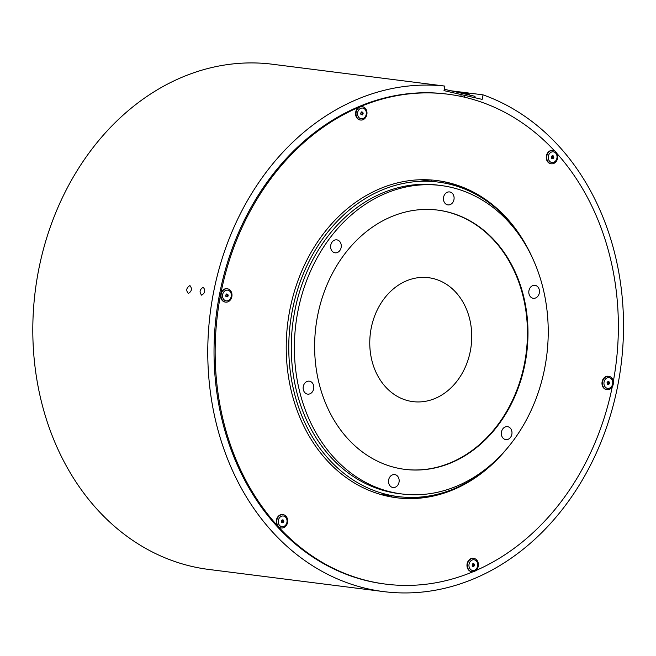 <?xml version="1.0" encoding="UTF-8"?>
<svg xmlns="http://www.w3.org/2000/svg" width="656" height="656" viewBox="0 0 656 656"><rect width="100%" height="100%" fill="white"/><g stroke="black" fill="none" stroke-linecap="round" stroke-linejoin="round"><path stroke-width="0.98" d="M444.276 89.265L474.247 96.137L475.026 96.366L474.764 97.695M527.301 247.46A159.875 130.011 97.2 0 0 436.855 180.548A159.875 130.011 97.2 0 0 379.676 188.83A159.875 130.011 97.2 0 0 286.508 358.02A159.875 130.011 97.2 0 0 396.659 497.765A159.875 130.011 97.2 0 0 453.837 489.483A159.875 130.011 97.2 0 0 500.938 455.526M396.101 497.691A159.875 130.011 97.2 0 0 452.722 489.343A159.875 130.011 97.2 0 0 453.435 489.04M475.821 570.556A246.927 200.802 97.2 0 0 612.286 386.737M613.311 381.456A246.927 200.802 97.2 0 0 557.018 153.611M554.591 150.937A246.927 200.802 97.2 0 0 447.794 94.185A246.927 200.802 97.2 0 0 359.496 106.977A246.927 200.802 97.2 0 0 215.594 368.295A246.927 200.802 97.2 0 0 385.72 584.119A246.927 200.802 97.2 0 0 473.017 571.753M447.794 94.185L446.687 94.046A246.927 200.802 97.2 0 0 358.381 106.838A246.927 200.802 97.2 0 0 214.479 368.155A246.927 200.802 97.2 0 0 384.605 583.979L385.72 584.119M489.655 203.155A159.875 130.011 97.2 0 0 436.297 180.474M362.186 115.005L362.53 114.652A0.607 0.492 97.2 0 1 363.014 113.996L363.137 113.357A0.607 0.492 97.2 0 1 362.94 112.545L362.555 112.119A0.607 0.492 97.2 0 1 361.866 111.963L361.358 112.176A0.607 0.492 97.2 0 1 360.866 112.832L360.743 113.472A0.607 0.492 97.2 0 1 360.948 114.292L361.333 114.71A0.607 0.492 97.2 0 1 362.014 114.866L362.186 115.005M360.915 118.703A5.396 4.387 97.2 0 0 366.22 114.398A5.396 4.387 97.2 0 0 362.965 108.125A5.396 4.387 97.2 0 0 357.659 112.43A5.396 4.387 97.2 0 0 360.915 118.703M362.12 106.666A6.724 5.469 97.2 0 0 361.899 106.633A6.724 5.469 97.2 0 0 355.667 112.348A6.724 5.469 97.2 0 0 359.775 119.9A6.724 5.469 97.2 0 0 360.21 119.974A6.724 5.469 -82.8 0 1 356.11 112.397A6.724 5.469 -82.8 0 1 362.342 106.682A6.724 5.469 -82.8 0 1 362.776 106.764A6.724 5.469 -82.8 0 1 366.884 114.316A6.724 5.469 -82.8 0 1 360.652 120.032A6.724 5.469 -82.8 0 1 360.218 119.95A6.724 5.469 97.2 0 0 360.431 119.999M362.94 112.545L362.03 112.43L362.235 113.242L363.137 113.357M362.53 114.652L361.62 114.538L362.235 113.242M444.965 89.421L444.333 88.937M456.617 92.094L458.675 91.791L468.245 93.783L469.401 94.784L457.585 92.316M228.206 295.971L228.14 295.446A0.607 0.492 97.2 0 1 227.935 294.634L227.55 294.208A0.607 0.492 97.2 0 1 226.861 294.052L226.353 294.265A0.607 0.492 97.2 0 1 225.869 294.921L225.746 295.561A0.607 0.492 97.2 0 1 225.943 296.381L226.328 296.799A0.607 0.492 97.2 0 1 227.017 296.955L227.525 296.742A0.607 0.492 97.2 0 1 228.017 296.086L228.206 295.971M227.525 296.742L226.623 296.627L226.681 296.168L227.238 295.331L228.14 295.446M230.133 298.997A5.396 4.387 97.2 0 0 229.969 291.412A5.396 4.387 97.2 0 0 223.745 292.01A5.396 4.387 97.2 0 0 223.909 299.595A5.396 4.387 97.2 0 0 230.133 298.997M222.515 291.092A6.724 5.469 -82.8 0 1 227.345 288.779A6.724 5.469 -82.8 0 1 231.691 292.953A6.724 5.469 -82.8 0 1 230.477 299.808A6.724 5.469 -82.8 0 1 225.648 302.121A6.724 5.469 -82.8 0 1 221.302 297.939A6.724 5.469 -82.8 0 1 222.515 291.092M227.124 288.755A6.724 5.469 97.2 0 0 226.902 288.722A6.724 5.469 97.2 0 0 222.072 291.034A6.724 5.469 97.2 0 0 220.859 297.881A6.724 5.469 97.2 0 0 225.205 302.063A6.724 5.469 97.2 0 0 225.426 302.088M227.935 294.634L227.033 294.519L227.238 295.331M283.663 520.224L283.253 520.06A0.607 0.492 97.2 0 1 282.564 519.905L282.055 520.118A0.607 0.492 97.2 0 1 281.572 520.774L281.449 521.413A0.607 0.492 97.2 0 1 281.645 522.225L282.031 522.652A0.607 0.492 97.2 0 1 282.72 522.807L283.228 522.594A0.607 0.492 97.2 0 1 283.72 521.938L283.843 521.299A0.607 0.492 97.2 0 1 283.638 520.479L283.663 520.224M283.228 522.594L282.326 522.479L282.941 521.184L283.843 521.299M286.869 519.56A5.396 4.387 97.2 0 0 281.391 516.28A5.396 4.387 97.2 0 0 278.423 523.152A5.396 4.387 97.2 0 0 283.892 526.432A5.396 4.387 97.2 0 0 286.869 519.56M276.939 523.537A6.724 5.469 -82.8 0 1 283.048 514.624A6.724 5.469 -82.8 0 1 287.467 519.06A6.724 5.469 -82.8 0 1 281.358 527.973A6.724 5.469 -82.8 0 1 276.939 523.537M282.826 514.607A6.724 5.469 97.2 0 0 282.605 514.575A6.724 5.469 97.2 0 0 276.496 523.48A6.724 5.469 97.2 0 0 280.916 527.916A6.724 5.469 97.2 0 0 281.137 527.941M282.818 520.118L282.941 521.184M473.099 563.52L472.763 563.881A0.607 0.492 97.2 0 1 472.279 564.537L472.148 565.177A0.607 0.492 97.2 0 1 472.353 565.989L472.738 566.415A0.607 0.492 97.2 0 1 473.427 566.571L473.935 566.358A0.607 0.492 97.2 0 1 474.419 565.702L474.542 565.062A0.607 0.492 97.2 0 1 474.345 564.242L473.96 563.824A0.607 0.492 97.2 0 1 473.271 563.668L473.099 563.52M474.378 559.83A5.396 4.387 97.2 0 0 469.065 564.135A5.396 4.387 97.2 0 0 472.32 570.408A5.396 4.387 97.2 0 0 477.634 566.103A5.396 4.387 97.2 0 0 474.378 559.83M473.525 558.371A6.724 5.469 97.2 0 0 473.304 558.33A6.724 5.469 97.2 0 0 467.072 564.045A6.724 5.469 97.2 0 0 471.18 571.597A6.724 5.469 97.2 0 0 471.615 571.679A6.724 5.469 -82.8 0 1 467.515 564.103A6.724 5.469 -82.8 0 1 473.747 558.387A6.724 5.469 -82.8 0 1 474.19 558.469A6.724 5.469 -82.8 0 1 478.29 566.021A6.724 5.469 -82.8 0 1 472.058 571.737A6.724 5.469 -82.8 0 1 471.623 571.655A6.724 5.469 97.2 0 0 471.836 571.704M474.345 564.242L473.443 564.127L473.64 564.947L474.542 565.062M473.935 566.358L473.033 566.243L473.64 564.947M607.079 382.563L607.153 383.088A0.607 0.492 97.2 0 1 607.349 383.899L607.735 384.326A0.607 0.492 97.2 0 1 608.424 384.482L608.932 384.268A0.607 0.492 97.2 0 1 609.424 383.612L609.547 382.973A0.607 0.492 97.2 0 1 609.342 382.153L608.957 381.735A0.607 0.492 97.2 0 1 608.268 381.579L607.759 381.792A0.607 0.492 97.2 0 1 607.276 382.448L607.079 382.563M609.342 382.153L608.44 382.038L608.087 383.694L608.03 384.154L608.932 384.268M605.152 379.537A5.396 4.387 97.2 0 0 605.316 387.122A5.396 4.387 97.2 0 0 611.54 386.523A5.396 4.387 97.2 0 0 611.384 378.938A5.396 4.387 97.2 0 0 605.152 379.537M611.884 387.335A6.724 5.469 -82.8 0 1 607.062 389.648A6.724 5.469 -82.8 0 1 602.708 385.466A6.724 5.469 -82.8 0 1 603.922 378.61A6.724 5.469 -82.8 0 1 608.752 376.298A6.724 5.469 -82.8 0 1 613.106 380.48A6.724 5.469 -82.8 0 1 611.884 387.335M608.53 376.282A6.724 5.469 97.2 0 0 608.309 376.241A6.724 5.469 97.2 0 0 603.479 378.561A6.724 5.469 97.2 0 0 602.265 385.408A6.724 5.469 97.2 0 0 606.611 389.59A6.724 5.469 97.2 0 0 606.841 389.615M551.622 158.309L552.032 158.473A0.607 0.492 97.2 0 1 552.721 158.629L553.229 158.416A0.607 0.492 97.2 0 1 553.721 157.76L553.844 157.12A0.607 0.492 97.2 0 1 553.639 156.3L553.254 155.882A0.607 0.492 97.2 0 1 552.565 155.726L552.057 155.939A0.607 0.492 97.2 0 1 551.573 156.595L551.45 157.235A0.607 0.492 97.2 0 1 551.647 158.047L551.622 158.309M553.639 156.3L552.614 156.645L553.844 157.12M548.424 158.973A5.396 4.387 97.2 0 0 553.894 162.245A5.396 4.387 97.2 0 0 556.87 155.382A5.396 4.387 97.2 0 0 551.393 152.102A5.396 4.387 97.2 0 0 548.424 158.973M557.469 154.882A6.724 5.469 -82.8 0 1 551.352 163.795A6.724 5.469 -82.8 0 1 546.932 159.359A6.724 5.469 -82.8 0 1 553.049 150.445A6.724 5.469 -82.8 0 1 557.469 154.882M552.819 150.429A6.724 5.469 97.2 0 0 552.606 150.396A6.724 5.469 97.2 0 0 546.489 159.301A6.724 5.469 97.2 0 0 550.909 163.738A6.724 5.469 97.2 0 0 551.13 163.762M553.229 158.416L552.327 158.301L552.934 157.005M189.887 285.581C186.345 287.828 185.828 290.469 188.354 293.494C191.839 291.231 192.356 288.591 189.887 285.581L190.019 285.606M203.204 287.271C199.654 289.517 199.145 292.15 201.663 295.184C205.156 292.92 205.664 290.28 203.204 287.271L203.335 287.295M383.637 591.605L208.682 569.433A254.61 207.05 -82.8 0 1 192.159 566.497A254.61 207.05 -82.8 0 1 36.474 282.293A254.61 207.05 -82.8 0 1 269.928 63.927L444.891 86.092A254.61 207.05 97.2 0 0 211.437 304.466A254.61 207.05 97.2 0 0 367.122 588.67A254.61 207.05 97.2 0 0 383.637 591.605A254.61 207.05 97.2 0 0 617.46 387.081A254.61 207.05 97.2 0 0 483.029 94.849L450.828 90.766M464.637 97.227L464.981 95.448L482.144 99.384L483.029 94.849M444.891 86.092L444.005 90.635L461.168 94.571L460.815 96.375M464.423 97.17L464.76 95.415L461.168 94.595M391.066 496.904A230.592 187.518 97.2 0 0 392.132 495.829M431.992 181.286A230.592 187.518 97.2 0 0 431.222 179.982M476.6 194.34A230.592 187.518 -82.8 0 1 476.896 194.889M439.012 493.861A230.592 187.518 -82.8 0 1 438.593 494.312M439.938 493.927A230.592 187.518 97.2 0 0 440.315 493.509M478.068 195.554A230.592 187.518 97.2 0 0 477.806 195.053M395.084 474.641A6.535 5.314 -82.8 0 1 399.069 481.971A6.535 5.314 -82.8 0 1 393.018 487.531A6.535 5.314 -82.8 0 1 392.591 487.449A6.535 5.314 -82.8 0 1 388.606 480.118A6.535 5.314 -82.8 0 1 394.658 474.567A6.535 5.314 -82.8 0 1 395.084 474.641M507.908 426.72A6.535 5.314 -82.8 0 1 511.893 434.059A6.535 5.314 -82.8 0 1 505.842 439.61A6.535 5.314 -82.8 0 1 505.415 439.536A6.535 5.314 -82.8 0 1 501.43 432.197A6.535 5.314 -82.8 0 1 507.482 426.646A6.535 5.314 -82.8 0 1 507.908 426.72M535.378 285.409A6.535 5.314 -82.8 0 1 539.363 292.74A6.535 5.314 -82.8 0 1 533.312 298.291A6.535 5.314 -82.8 0 1 532.885 298.218A6.535 5.314 -82.8 0 1 528.9 290.887A6.535 5.314 -82.8 0 1 534.952 285.327A6.535 5.314 -82.8 0 1 535.378 285.409M450.016 192.011A6.535 5.314 -82.8 0 1 454.009 199.342A6.535 5.314 -82.8 0 1 447.95 204.893A6.535 5.314 -82.8 0 1 447.531 204.82A6.535 5.314 -82.8 0 1 443.538 197.489A6.535 5.314 -82.8 0 1 449.598 191.937A6.535 5.314 -82.8 0 1 450.016 192.011M337.192 239.924A6.535 5.314 -82.8 0 1 341.177 247.263A6.535 5.314 -82.8 0 1 335.126 252.814A6.535 5.314 -82.8 0 1 334.699 252.74A6.535 5.314 -82.8 0 1 330.714 245.401A6.535 5.314 -82.8 0 1 336.766 239.85A6.535 5.314 -82.8 0 1 337.192 239.924M309.722 381.243A6.535 5.314 -82.8 0 1 313.716 388.582A6.535 5.314 -82.8 0 1 307.656 394.133A6.535 5.314 -82.8 0 1 307.229 394.051A6.535 5.314 -82.8 0 1 303.244 386.72A6.535 5.314 -82.8 0 1 309.296 381.169A6.535 5.314 -82.8 0 1 309.722 381.243M532.77 258.595A158.531 128.92 97.2 0 0 448.417 183.893A158.531 128.92 97.2 0 0 438.126 182.065A158.531 128.92 97.2 0 0 291.215 316.774A158.531 128.92 97.2 0 0 387.983 494.78A158.531 128.92 97.2 0 0 398.274 496.608A158.531 128.92 97.2 0 0 509.007 446.105M432.657 278.423A62.451 50.783 -82.8 0 1 470.778 348.549A62.451 50.783 -82.8 0 1 412.903 401.62A62.451 50.783 -82.8 0 1 408.844 400.898A62.451 50.783 -82.8 0 1 370.73 330.772A62.451 50.783 -82.8 0 1 428.598 277.701A62.451 50.783 -82.8 0 1 432.657 278.423M401.767 493.952L398.659 493.558A155.456 126.419 -82.8 0 1 388.573 491.77A155.456 126.419 -82.8 0 1 293.675 317.209A155.456 126.419 -82.8 0 1 437.741 185.115L440.848 185.509A155.456 126.419 97.2 0 0 296.783 317.602A155.456 126.419 97.2 0 0 391.673 492.164A155.456 126.419 97.2 0 0 401.767 493.952A155.456 126.419 97.2 0 0 545.825 361.858A155.456 126.419 97.2 0 0 450.934 187.296A155.456 126.419 97.2 0 0 440.848 185.509M446.211 211.601A130.667 106.264 -82.8 0 1 525.973 358.332A130.667 106.264 -82.8 0 1 404.883 469.36A130.667 106.264 -82.8 0 1 396.404 467.859A130.667 106.264 -82.8 0 1 316.643 321.137A130.667 106.264 -82.8 0 1 437.732 210.1A130.667 106.264 -82.8 0 1 446.211 211.601M404.604 469.327A130.667 106.264 97.2 0 0 525.448 358.086A130.667 106.264 97.2 0 0 445.654 211.535A130.667 106.264 97.2 0 0 437.454 210.068M473.985 97.514L474.247 96.137M361.448 111.905L361.866 111.963M362.112 113.882L363.014 113.996M226.451 293.995L226.861 294.052M227.107 295.971L228.017 296.086M282.154 519.847L282.564 519.905M282.818 521.823L283.72 521.938M282.736 520.372L283.638 520.479M473.517 565.587L474.419 565.702M472.853 563.611L473.271 563.668M608.522 383.498L609.424 383.612M608.645 382.858L609.547 382.973M607.858 381.521L608.268 381.579M552.811 157.645L553.721 157.76M552.155 155.669L552.565 155.726M360.652 120.032L360.21 119.974M362.342 106.682L361.899 106.633M361.358 112.119L362.21 112.225M360.915 114.505L361.669 114.603M444.391 88.658L444.989 89.183M227.345 288.779L226.902 288.722M225.648 302.121L225.205 302.063M226.361 294.208L227.214 294.314M225.91 296.594L226.664 296.692M283.048 514.624L282.605 514.575M281.358 527.973L280.916 527.916M281.621 522.447L282.375 522.545M282.064 520.06L282.916 520.167M473.747 558.387L473.304 558.33M472.058 571.737L471.615 571.679M472.32 566.21L473.074 566.308M472.763 563.824L473.624 563.93M607.062 389.648L606.611 389.59M608.752 376.298L608.309 376.241M607.325 384.121L608.079 384.219M607.768 381.735L608.62 381.841M551.352 163.795L550.909 163.738M553.049 150.445L552.606 150.396M552.065 155.882L552.918 155.989M551.614 158.268L552.368 158.367M419.988 179.76L438.126 182.065M380.136 494.312L398.274 496.608"/></g></svg>
